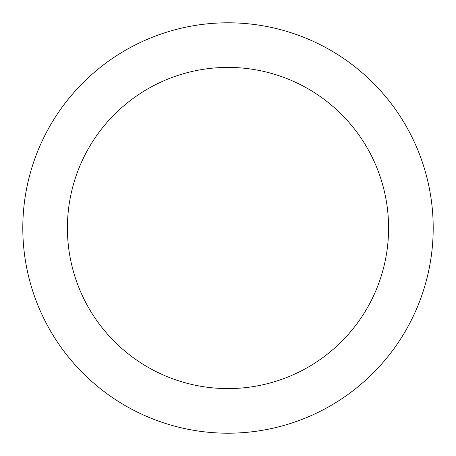 <?xml version="1.0" encoding="UTF-8"?>
<svg xmlns="http://www.w3.org/2000/svg" width="456" height="456" viewBox="0 0 456 456"><rect width="100%" height="100%" fill="white"/><g stroke="black" fill="none" stroke-linecap="round" stroke-linejoin="round"><path stroke-width="0.68" d="M228 67.408A160.592 160.592 0 0 1 388.592 228A160.592 160.592 0 0 1 228 388.592A160.592 160.592 0 0 1 67.408 228A160.592 160.592 0 0 1 228 67.408M228 22.8A205.2 205.2 0 0 1 433.2 228A205.2 205.2 0 0 1 228 433.2A205.2 205.2 0 0 1 22.8 228A205.2 205.2 0 0 1 228 22.8"/></g></svg>
